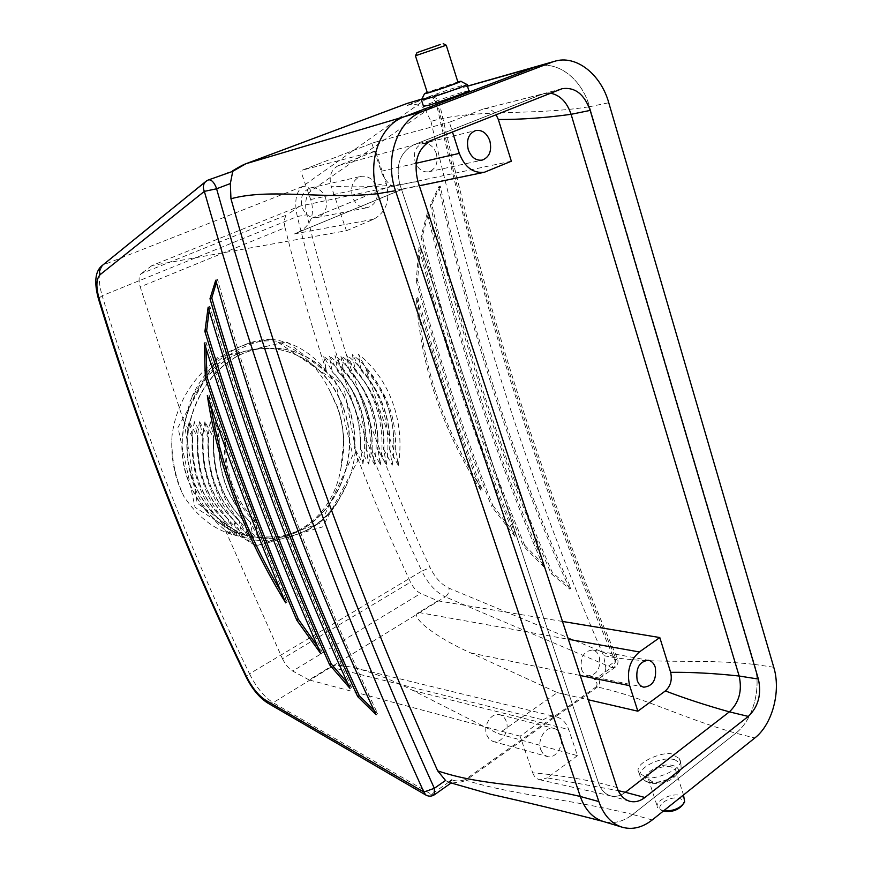 <?xml version="1.0" encoding="UTF-8"?>
<svg xmlns="http://www.w3.org/2000/svg" width="872" height="872" viewBox="0 0 872 872"><rect width="100%" height="100%" fill="white"/><g stroke="black" fill="none" stroke-linecap="round" stroke-linejoin="round"><path stroke-width="0.65" stroke-dasharray="4.36 3.27" d="M773.758 667.254L754.487 664.409L589.57 106.722C581.777 78.938 557.415 60.048 536.465 66.61C557.426 60.048 581.788 78.938 589.57 106.722L608.754 102.743M598.377 678.939L594.181 679.768C596.96 681.751 597.702 684.051 596.394 686.656L597.462 687.016C643.274 697.033 681.272 717.667 735.826 733.178L632.658 814.481C573.405 799.635 510.066 794.556 465.942 780.233L597.462 687.016C599.914 684.389 600.219 681.686 598.377 678.939L599.478 678.372C603.25 675.996 605.375 672.497 605.866 667.898L615.338 661.249L617.354 658.229L448.971 588.186C441.417 584.6 435.139 577.755 430.136 567.628C378.481 457.517 337.377 339.895 306.846 214.774C304.372 203.231 305.756 195.263 310.988 190.87L437.526 102.94L439.412 103.245L436.687 105.131L425.274 109.469L430.953 121.404C474.978 108.401 531.059 116.063 589.57 106.722L754.487 664.409C761.757 687.725 753.201 719.967 735.837 733.178L754.771 738.017M652.202 819.974L632.669 814.481C623.251 821.74 613.605 824.105 603.718 821.598C613.594 824.105 623.24 821.729 632.658 814.481M632.669 814.481L735.837 733.178M560.325 89.293L543.997 93.555C556.325 91.8 565.361 98.721 571.095 114.308M417.906 181.474L399.932 184.57L598.399 782.729C600.928 789.869 605.07 794.261 610.803 795.907C615.763 797.095 620.624 795.896 625.388 792.299C620.635 795.896 615.774 797.095 610.814 795.907C605.07 794.261 600.939 789.869 598.399 782.729L617.06 787.58M511.341 161.222L299.663 206.195L152.011 265.535L346.435 230.72L331.131 186.172C353.313 187.447 376.246 186.913 399.921 184.57C395.321 165.636 399.845 152.426 413.513 144.926L431.978 140.087M346.435 230.72L373.772 219.199C386.274 212.081 390.416 200.059 386.187 183.153L375.483 151.107L338.391 165.593L413.502 144.926L543.986 93.555L482.859 109.164L542.199 94.143L413.513 144.926C399.834 152.426 395.31 165.647 399.921 184.57L598.399 782.729C574.768 777.791 552.859 774.489 532.683 772.81L520.094 736.164L543.125 719.901C547.529 716.882 551.965 715.89 556.467 716.915C562.211 718.506 566.299 722.714 568.718 729.559L577.449 755.664L498.304 733.766L413.012 690.493C392.945 680.302 373.728 672.813 355.362 668.007C341.998 664.965 333.584 664.638 330.117 667.026L309.102 679.931L520.094 736.164M684.553 798.262L680.433 795.537C670.917 792.419 653.52 801.782 657.706 807.832L663.298 811.102C652.463 807.81 669.086 795.079 679.615 798.48C682.929 799.526 684.128 801.379 683.212 804.017L682.907 804.638M661.227 810.382L663.538 810.916M415.464 55.764L446.246 45.246M436.305 153.439C438.409 162.911 435.902 169.026 428.762 171.795C422.626 172.514 418.102 169.233 415.181 161.952C413.055 152.589 415.486 146.463 422.484 143.586C428.762 142.746 433.362 146.038 436.305 153.439M376.508 187.099C378.917 197.704 375.963 204.539 367.646 207.58C360.779 208.288 355.722 204.724 352.473 196.887C350.043 186.401 352.888 179.567 361.008 176.384C368.071 175.512 373.238 179.076 376.508 187.099M325.594 198.053C327.948 208.136 325.071 214.654 316.961 217.586C310.279 218.294 305.353 214.926 302.192 207.482C299.805 197.519 302.573 191.001 310.487 187.938C317.353 187.066 322.389 190.434 325.594 198.053M581.504 669.118C582.823 672.824 585.003 675.048 588.055 675.778C597.102 674.808 600.863 668.464 599.337 656.747C598.007 652.954 595.783 650.708 592.633 650C583.662 651.068 579.956 657.444 581.504 669.118M540.749 749.702L543.343 754.127L547.224 756.504C555.606 759.349 564.478 745.277 560.685 735.347C559.355 731.63 557.132 729.319 554.014 728.436C545.741 725.766 536.923 739.772 540.749 749.702M486.663 734.933L489.225 739.183L493.029 741.483C501.269 744.263 509.978 730.878 506.24 721.34C504.932 717.776 502.752 715.563 499.689 714.691C491.546 712.086 482.903 725.417 486.663 734.933M457.855 81.935L427.236 92.367M421.525 99.811C423.454 98.329 450.159 88.933 461.757 85.652L466.967 84.617M650.632 783.132L649.869 782.903C635.274 778.413 658.643 761.256 673.13 765.605C677.642 766.924 679.332 769.322 678.187 772.821C672.225 781.029 663.047 784.462 650.632 783.132M674.764 759.719C660.627 755.479 634.653 769.224 640.746 777.868L646.534 781.639C657.357 785.083 678.438 777.192 681.141 768.69L680.901 763.578L674.764 759.719M457.953 82.23L427.324 92.672M671.375 766.968C661.881 764.057 644.343 773.355 648.474 779.176L652.409 781.748C661.87 784.822 679.713 775.35 675.473 769.573L671.375 766.968M644.92 776.636L639.111 772.843C631.35 762.902 667.843 749.288 673.206 754.771L679.343 758.651C687.245 768.701 650 782.369 644.92 776.636M468.874 90.655L463.73 91.92C460.449 92.552 425.144 104.662 423.476 106.286M285.057 227.701C297.287 277.024 311.119 324.896 326.542 371.33L323.686 356.256L332.21 371.439L329.289 355.929L337.867 371.2L334.968 355.591L343.59 370.949L340.701 355.253L349.378 370.698L346.5 354.915L355.231 370.447L352.375 354.577L361.15 370.197L358.305 354.228L367.014 370.317L366.055 370.36L393.73 449.756L395.605 449.81L398.286 465.43L389.926 449.996L392.237 465.147L383.92 449.799L386.252 464.874L377.99 449.603L380.334 464.602L372.115 449.418L374.48 464.329L366.305 449.222L368.693 464.057L360.572 449.036L362.97 463.795L354.882 448.862L355.166 451.674C372.082 495.972 390.536 539.474 410.505 582.18L282.463 658.752L225.554 530.754L223.145 518.829L231.483 534.678L228.42 519.429L236.803 535.375L233.751 520.039L242.187 536.073L239.146 520.66L247.626 536.781L244.607 521.282L253.142 537.501L250.144 521.914L258.722 538.231L255.431 522.513L257.414 522.742L225.63 438.572L224.507 438.551L215.744 421.852L219.308 438.42L210.294 421.808L213.88 438.278L204.92 421.765L208.517 438.136L199.612 421.732L203.22 438.006L194.369 421.688L197.977 437.864L189.18 421.656L192.799 437.733L184.057 421.612L184.526 423.825L140.218 286.899L285.057 227.701C283.662 221.39 284.348 217.095 287.128 214.795L141.122 273.699C138.746 275.912 138.441 280.315 140.218 286.899M389.926 449.996C390.536 434.638 388.389 420.086 383.473 406.363C378.568 392.618 371.134 380.563 361.15 370.197M360.834 370.208C370.818 380.574 378.252 392.629 383.157 406.363C388.073 420.086 390.22 434.627 389.61 449.985M383.92 449.799C384.53 434.529 382.383 420.064 377.489 406.407C372.595 392.749 365.183 380.759 355.231 370.447M354.926 370.458C364.867 380.77 372.29 392.749 377.173 406.417C382.078 420.064 384.214 434.518 383.604 449.788M377.99 449.603C378.59 434.42 376.453 420.032 371.57 406.461C366.698 392.869 359.297 380.955 349.378 370.698M349.073 370.709C358.992 380.966 366.382 392.88 371.265 406.461C376.148 420.032 378.285 434.409 377.674 449.592M372.115 449.418C372.726 434.311 370.589 420.01 365.717 406.505C360.855 393 353.476 381.14 343.59 370.949M343.285 370.96C353.171 381.151 360.55 393 365.412 406.516C370.284 420.01 372.409 434.311 371.81 449.407M366.305 449.222C366.916 434.202 364.79 419.988 359.929 406.559C355.078 393.119 347.732 381.337 337.867 371.2M337.562 371.21C347.427 381.337 354.773 393.119 359.624 406.559C364.485 419.977 366.611 434.202 366 449.222M360.572 449.036C361.172 434.103 359.046 419.955 354.206 406.603C349.367 393.239 342.042 381.522 332.21 371.439M331.916 371.45C341.737 381.533 349.073 393.25 353.912 406.603C358.752 419.955 360.866 434.093 360.267 449.026M354.882 448.862C355.482 433.994 353.378 419.933 348.549 406.646C335.687 370.764 302.399 345.432 266.756 348.31C212.07 349.301 170.018 424.424 194.194 482.598C207.732 514.556 229.249 532.901 258.722 537.632C319.904 547.267 367.842 468.417 342.947 406.701C330.128 371.003 296.938 345.824 261.404 348.68C206.904 349.683 165.026 424.37 189.126 482.205C202.62 513.979 224.05 532.225 253.436 536.945L271.486 536.934L261.6 537.49L253.163 536.912C223.777 532.192 202.348 513.957 188.853 482.194C164.764 424.37 206.631 349.705 261.131 348.702C296.654 345.846 329.834 371.014 342.652 406.701C367.548 468.406 319.61 547.224 258.439 537.599C228.965 532.857 207.46 514.524 193.933 482.576C169.746 424.424 211.787 349.323 266.472 348.32C302.115 345.454 335.393 370.774 348.244 406.657C353.073 419.933 355.187 433.994 354.588 448.851M340.919 468.253C345.683 447.162 344.505 426.659 337.41 406.744L329.387 389.882L337.671 408.314C341.671 419.432 343.623 430.953 343.535 442.889L340.919 468.253C335.066 505.27 306.835 536.705 271.486 536.934M524.672 545.218L544.804 565.764C496.615 455.5 457.931 337.726 428.752 212.463L422.375 236.05C449.331 344.854 483.437 447.903 524.672 545.218L523.385 546.003L543.518 566.571L544.804 565.764M440.251 186.118L431.771 204.244C461.582 335.273 501.814 458.127 552.477 572.817L570.942 588.186C514.731 463.882 471.163 329.867 440.251 186.118L438.79 186.739L430.321 204.865L431.771 204.244M492.865 505.542L516.126 535.517C478.052 444.349 446.137 348.19 420.391 247.038L417.59 280.337C438.998 358.447 464.089 433.526 492.865 505.542L491.579 506.305L514.84 536.302L516.126 535.517M417.786 297.341C421.634 364.016 443.15 428.207 482.347 489.933C458.149 427.956 436.632 363.766 417.786 297.341L416.402 297.984C420.293 364.681 441.842 428.915 481.05 490.674L482.347 489.933M562.473 621.442L437.82 600.83L420.696 593.451C416.653 591.478 413.252 587.717 410.505 582.18M299.663 206.195L287.128 214.795M152.011 265.535L141.122 273.699M309.102 679.931L292.709 671.037L420.696 593.451M282.463 658.752C285.406 664.606 288.817 668.704 292.709 671.037M261.6 537.49C229.445 539.528 203.547 525.838 183.894 496.419C175.032 477.442 171.076 457.233 172.024 435.76C179.185 377.914 230.84 336.875 276.359 341.159C299.608 349.465 317.288 365.717 329.387 389.882M355.166 451.674C354.108 463.076 351.351 473.888 346.903 484.134L336.232 504.245C328.526 516.093 318.596 524.868 306.475 530.601L290.496 536.607C268.674 543.496 247.016 541.545 225.554 530.754M184.526 423.825L190.009 401.414C209.324 364.834 236.345 344.113 271.094 339.263C293.33 341.835 311.805 352.528 326.542 371.33M366.055 370.36C385.664 392.019 394.885 418.484 393.73 449.756M337.671 408.314C341.475 419.236 343.426 430.757 343.535 442.889M306.475 530.601C317.986 524.584 327.905 515.81 336.232 504.245M346.903 484.134C335.055 511.657 316.253 529.14 290.496 536.607M192.799 437.733C191.437 471.022 201.552 498.054 223.145 518.829M222.861 518.796C201.279 498.021 191.164 471 192.527 437.733M197.977 437.864C196.603 471.349 206.751 498.533 228.42 519.429M228.137 519.396C206.479 498.512 196.331 471.327 197.704 437.864M203.22 438.006C201.835 471.687 212.016 499.024 233.751 520.039M233.467 520.006C211.733 499.002 201.563 471.665 202.936 437.995M208.517 438.136C207.133 472.025 217.346 499.525 239.146 520.66M238.863 520.628C217.063 499.503 206.849 472.003 208.234 438.126M213.88 438.278C212.485 472.362 222.731 500.027 244.607 521.282M244.324 521.249C222.447 500.005 212.201 472.341 213.596 438.267M219.308 438.42C217.902 472.711 228.181 500.539 250.144 521.914M249.85 521.881C227.897 500.517 217.619 472.689 219.025 438.409M257.414 522.742C235.124 501.16 224.529 473.104 225.63 438.572M255.431 522.513C233.413 501.029 223.101 473.038 224.507 438.551M483.949 108.826C488.603 107.975 492.647 109.948 496.07 114.723M482.859 109.164L449.363 122.254L452.47 131.977M338.391 165.593C331.12 169.539 328.7 176.395 331.131 186.172M543.986 93.555L550.515 93.173M437.82 600.83L418.811 612.515C408.488 615.883 434.823 637.094 470.793 652.965L557.306 692.619L498.304 733.766M557.306 692.619L588.197 699.747M577.449 755.664L547.278 777.879L618.27 790.642M467.468 86.208L421.874 99.114M735.826 733.178C753.19 719.967 761.747 687.714 754.487 664.409C696.892 657.946 650.479 665.369 603.544 655.602L605.866 667.898M430.953 121.404C475.97 316.373 533.5 494.446 603.544 655.602M425.274 109.469C421.612 105.817 416.969 104.095 411.366 104.302C411.802 102.972 410.712 102.569 408.096 103.103M445.538 780.451C449.015 782.609 451.206 783.209 452.132 782.26L452.208 781.977C457.037 782.925 461.626 782.348 465.942 780.233L464.907 779.775C460.318 781.236 455.958 781.29 451.816 779.96L452.208 781.977M232.944 170.814L245.217 164.121L406.243 103.877C408.488 103.419 408.696 103.997 406.843 105.588L427.912 97.686L302.312 186.575L103.496 264.837L207.809 180.242L232.748 170.77M411.366 104.302L406.843 105.588M375.483 151.107L302.431 170.116L373.663 142.605L449.363 122.254M302.431 170.116L373.663 142.605M532.683 772.81C534.155 776.745 536.574 779.067 539.953 779.786L547.278 777.879M371.995 143.771L381.184 171.261C383.32 177.441 386.765 182.204 391.506 185.54C396.019 188.734 399.463 190.02 401.829 189.42L295.63 233.402C303.107 230.579 308.317 225.576 311.26 218.392C313.015 212.201 312.819 205.923 310.672 199.525L300.851 171.272M184.057 421.612L197.181 503.122L256.401 546.068L322.64 526.917L357.738 460.841L343.535 385.326L286.637 341.726L217.292 357.662L177.975 427.4L195.045 507.308L255.976 546.025L320.918 522.895L352.8 455.173L335.175 381.01L276.359 341.159M362.97 463.795C369.957 422.746 354.751 379.68 323.686 356.256M271.094 339.263C237.576 339.906 204.375 364.736 190.009 401.414M172.024 435.76C170.629 457.996 174.585 478.216 183.894 496.419M189.18 421.656C180.068 466.302 198.271 513.183 231.483 534.678M368.693 464.057C375.701 422.789 360.452 379.483 329.289 355.929M194.369 421.688C185.213 466.607 203.481 513.761 236.803 535.375M374.48 464.329C381.511 422.822 366.218 379.287 334.968 355.591M199.612 421.732C190.412 466.912 208.757 514.349 242.187 536.073M380.334 464.602C387.386 422.865 372.05 379.091 340.701 355.253M204.92 421.765C195.688 467.228 214.087 514.949 247.626 536.781M386.252 464.874C393.316 422.909 377.947 378.895 346.5 354.915M210.294 421.808C201.018 467.545 219.482 515.548 253.142 537.501M392.237 465.147C399.322 422.953 383.909 378.688 352.375 354.577M215.744 421.852C206.413 467.861 224.954 516.159 258.722 538.231M398.286 465.43C405.393 422.996 389.937 378.492 358.305 354.228M395.605 449.81C396.466 418.418 386.939 391.92 367.014 370.317M374.077 710.364L377.652 713.721C314.138 578.899 260.761 434.147 217.542 279.454L215.755 280.206M217.542 279.454L216.398 282.539M377.652 713.721L376.115 714.724M317.833 646.828L322.466 652.899L320.918 653.837M322.466 652.899C278.778 554.428 239.953 450.846 206.021 342.162L204.299 342.925M206.021 342.162L205.89 348.037M347.59 683.081L351.569 687.463L350.032 688.433M351.569 687.463C296.785 568.108 249.555 441.079 209.901 306.388L208.146 307.151M209.901 306.388L209.138 310.53M280.937 591.554L287.237 601.963C259.049 535.19 232.966 466.128 208.986 394.798L207.318 395.572M208.986 394.798L210.523 405.055M287.237 601.963L285.678 602.857M430.321 204.865C460.198 335.96 500.484 458.879 551.191 573.634L552.477 572.817M551.191 573.634L569.667 589.025L570.942 588.186M569.667 589.025C513.401 464.645 469.768 330.553 438.79 186.739M514.84 536.302C476.722 445.091 444.775 348.876 418.974 247.659L420.391 247.038M418.974 247.659L416.195 280.98L417.59 280.337M416.195 280.98C437.646 359.133 462.77 434.245 491.579 506.305M543.518 566.571C495.285 456.241 456.547 338.412 427.302 213.084L428.752 212.463M427.302 213.084L420.947 236.683L422.375 236.05M420.947 236.683C447.957 345.53 482.107 448.644 523.385 546.003M481.05 490.674C456.83 428.675 435.281 364.442 416.402 297.984M599.478 678.372L614.662 667.669C617.877 665.216 618.771 662.077 617.354 658.229C544.27 491.59 484.952 306.595 439.412 103.245C437.69 98.285 434.3 96.236 429.242 97.108L428.861 97.228C431.989 96.868 434.485 99.092 436.349 103.888L436.687 105.131C482.488 308.873 542.035 494.25 615.338 661.249L614.662 667.669L611.577 667.516L594.181 679.768M408.325 104.923L427.912 97.686C431.836 96.759 435.041 98.514 437.526 102.94C483.143 306.203 542.504 491.132 615.61 657.75C615.915 661.728 614.575 664.987 611.577 667.516L445.287 596.84C448.175 594.682 449.396 591.794 448.971 588.186M310.988 190.87C308.786 187.066 305.898 185.638 302.312 186.575C295.837 192.123 294.158 202.097 297.308 216.507C328.33 342.26 369.826 460.46 421.819 571.106L249.501 673.805C192.025 555.257 142.91 429.231 102.166 295.739L297.308 216.507L306.846 214.774M448.677 782.173L431.433 794.316L273.121 702.69L445.287 596.84C435.88 592.306 428.054 583.728 421.819 571.106L430.136 567.628M596.394 686.656L464.907 779.775M267.944 703.17L273.121 702.69C264.205 697.022 256.335 687.387 249.501 673.805L246.046 676.781M98.329 298.518L102.166 295.739C97.849 280.446 98.285 270.146 103.496 264.837L102.253 265.491M206.304 181.038L208.059 180.068M434.79 794.49L426.016 795.133M413.012 690.493L568.718 729.559M330.117 667.026L543.125 719.901M470.793 652.965L580.24 675.495M418.811 612.515L568.326 639.263M294.18 233.947L373.772 219.199M403.485 188.788L487.361 171.326M310.672 199.525L386.187 183.153M381.184 171.261L416.129 163.26M311.26 218.392L391.506 185.54M561.851 88.77L543.997 93.555M629.322 801.15L610.814 795.907M428.762 171.795L482.151 160.121M316.961 217.586L367.646 207.58M588.055 675.778L643.798 687.191M493.029 741.483L547.224 756.504M649.869 782.903L645.585 781.356M648.474 779.176L657.706 807.832M639.111 772.843L640.746 777.868M467.447 86.121L421.895 99.048M452.132 782.26L451.097 782.991M679.343 758.651L680.901 763.578M675.473 769.573L683.506 794.959M678.187 772.821L681.141 768.69M610.803 795.907L539.953 779.786M355.362 668.007L556.467 716.915M499.689 714.691L554.014 728.436M592.633 650L648.463 660.268M401.829 189.42L419.323 185.791M310.487 187.938L361.008 176.384M422.484 143.586L475.752 130.506M402.94 189.071L295.63 233.402M683.212 804.017L684.673 802.022"/><path stroke-width="1.31" d="M467.447 86.121L554.428 61.356L534.1 67.406L404.281 116.706L422.68 111.398C397.556 120.074 384.072 158.301 395.496 190.717L377.696 193.704C366.567 162.432 379.582 125.241 404.281 116.706L534.089 67.406L467.468 86.208M621.649 827.048L603.718 821.598C592.938 818.339 585.123 809.957 580.283 796.463L598.846 801.564C603.544 814.906 611.141 823.397 621.649 827.048C631.982 830.122 642.173 827.757 652.202 819.974L754.771 738.017C772.363 724.447 781.181 691.322 773.758 667.254L608.754 102.743C600.852 74.185 575.956 54.467 554.428 61.356M421.874 99.114L407.159 103.43L246.046 163.696L404.281 116.706C379.571 125.241 366.556 162.432 377.685 193.704L580.283 796.463L377.685 193.704C323.229 199.764 270.364 187.894 230.949 198.762C291.041 411.715 358.577 594.137 437.679 770.859C482.14 785.977 525.053 783.394 580.272 796.463C585.079 809.87 592.829 818.23 603.511 821.544M395.496 190.717L598.846 801.564M422.68 111.398L552.183 62.119M417.906 181.474L617.06 787.58C619.556 794.752 623.644 799.275 629.322 801.15C634.576 802.622 639.776 801.401 644.92 797.488L748.296 716.413C758.313 706.821 761.67 694.363 758.389 679.059L590.191 110.406C584.262 94.078 574.877 86.851 562.048 88.715L431.978 140.087C417.841 147.837 413.143 161.636 417.906 181.474M758.389 679.059L739.162 676.029L571.095 114.308L590.191 110.406M739.162 676.029C742.355 690.678 739.096 702.625 729.374 711.857L748.296 716.413M644.92 797.488L625.398 792.299L729.374 711.857L625.388 792.299L618.27 790.642M682.907 804.638C678.231 810.175 671.822 812.366 663.679 811.222L663.298 811.102M440.305 44.505L416.98 52.614L440.305 44.505M446.235 45.202L415.464 55.764M489.868 140.926C492.015 150.856 489.443 157.254 482.151 160.121C475.883 160.84 471.262 157.363 468.286 149.722C466.117 139.88 468.602 133.481 475.752 130.506C482.172 129.677 486.87 133.144 489.868 140.926M637.17 680.28C638.5 684.149 640.702 686.449 643.798 687.191C652.975 686.133 656.79 679.484 655.254 667.265C653.913 663.319 651.657 660.987 648.463 660.268C639.372 661.434 635.601 668.105 637.17 680.28M427.236 92.367L424.468 93.773L428.37 92.835C438.932 89.827 464.46 80.693 460.732 81.249L457.855 81.935M466.902 84.41C470.913 83.995 439.281 95.342 426.266 98.972L421.525 99.811M427.324 92.672L430.626 91.996C439.401 89.5 460.59 81.924 457.953 82.23L446.246 45.246M423.476 106.286L428.326 105.327C431.782 104.793 474.008 90.001 468.874 90.655L466.967 84.617M421.895 99.048L407.006 103.474L245.904 163.74L232.748 171.337L230.339 183.567L216.594 188.788L204.342 191.371L100.302 274.527C96.138 278.702 95.8 286.942 99.277 299.249C140.13 432.588 189.3 558.527 246.787 677.043C252.302 687.986 258.613 695.725 265.753 700.281L423.847 792.038L434.332 788.31L445.538 780.451L437.679 770.859M232.748 171.337L208.059 180.068M452.47 131.977L459.315 153.374C464.722 167.173 473.071 173.474 484.363 172.264L511.341 161.222L498.348 119.529C521.783 119.54 546.036 117.796 571.095 114.308L739.151 676.029C714.691 673.358 691.845 672.127 670.633 672.323L659.788 637.541L562.473 621.442M496.07 114.723L498.348 119.529M550.515 93.173C560.14 95.157 567.007 102.198 571.095 114.308M588.197 699.747L637.846 711.192L665.369 690.929C684.509 698.287 705.84 705.263 729.374 711.857C739.085 702.625 742.345 690.678 739.151 676.029M670.633 672.323C672.323 679.964 670.579 686.166 665.369 690.929M230.949 198.762L230.339 183.567M207.318 395.572C217.858 465.692 243.986 534.787 285.678 602.857C257.469 536.04 231.342 466.945 207.318 395.572M329.649 664.846L350.032 688.433C295.183 569.013 247.888 441.908 208.146 307.151L204.909 331.524C240.846 448.502 282.43 559.606 329.649 664.846L331.197 663.908L347.59 683.081M296.796 620.199L320.918 653.837C277.187 555.311 238.307 451.674 204.299 342.925L205.334 377.707C232.933 461.648 263.42 542.482 296.796 620.199L298.355 619.294L317.833 646.828M215.755 280.206L209.999 298.715C250.94 439.695 300.186 572.337 357.727 696.63L376.115 714.724C312.536 579.815 259.071 434.986 215.755 280.206M663.538 810.916C673.446 811.233 680.487 808.268 684.673 802.022L683.506 794.959M637.846 711.192L629.671 685.675C626.467 671.658 629.704 660.42 639.361 651.962L659.788 637.541M216.398 282.539L211.765 297.952L209.999 298.715M211.765 297.952C252.618 438.867 301.777 571.433 359.264 695.649L357.727 696.63M359.264 695.649L374.077 710.364M205.89 348.037L207.013 376.933L205.334 377.707M207.013 376.933C234.557 460.83 265.001 541.621 298.355 619.294M209.138 310.53L206.642 330.761L204.909 331.524M206.642 330.761C242.503 447.674 284.021 558.723 331.197 663.908M210.523 405.055C221.434 468.046 244.912 530.22 280.937 591.554M426.016 795.133L425.765 794.992C428.632 796.583 431.477 796.528 434.3 794.839L434.332 788.31C350.773 603.555 279.814 413.219 216.594 188.788L216.158 187.447C213.967 182.194 211.449 179.654 208.626 179.817L206.304 181.038M265.753 700.281L267.682 703.017L425.765 794.992L423.847 792.038C339.906 606.901 268.423 416.238 204.342 191.371C202.718 187.556 203.1 184.33 205.498 181.703L101.425 266.156C99.277 268.489 98.896 271.279 100.302 274.527M451.816 779.96L448.677 782.173M246.046 676.781L246.787 677.043M99.277 299.249L98.329 298.518M102.253 265.491L101.425 266.156C95.113 271.879 94.1 282.746 98.405 298.747C139.324 432.24 188.559 558.287 246.1 676.901C251.975 688.782 259.169 697.491 267.682 703.017L267.944 703.17M408.096 103.103L406.766 103.572M232.726 170.792C236.094 168.678 242.536 164.906 245.904 163.74L245.653 163.849M580.24 675.495L629.671 685.675M568.326 639.263L639.361 651.962M416.129 163.26L459.315 153.374M416.98 52.614L415.443 55.819L427.367 92.792M424.468 93.773L421.394 100.095M421.47 100.095L423.541 106.482M603.391 821.5C564.304 811.342 526.732 802.262 490.674 794.25L450.606 782.827M451.097 782.991L434.79 794.49M460.917 81.347L466.803 84.421M419.323 185.791L484.363 172.264M443.183 43.622L446.213 45.213"/></g></svg>
